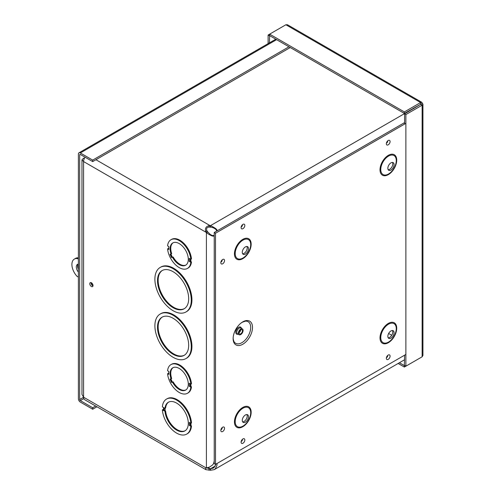 <?xml version="1.0" encoding="UTF-8"?>
<svg xmlns="http://www.w3.org/2000/svg" width="495" height="495" viewBox="0 0 495 495"><rect width="100%" height="100%" fill="white"/><g stroke="black" fill="none" stroke-linecap="round" stroke-linejoin="round"><path stroke-width="0.74" d="M170.936 254.071L172.316 257.183L171.499 257.592L173.17 256.998A12.864 7.431 -120 0 0 185.953 265.029M190.829 262.3L191.472 261.929L190.866 261.577A0.606 0.353 0 0 0 190.21 261.496A0.91 0.526 180 0 1 189.232 261.379L190.829 262.3A16.539 9.553 60 0 1 187.475 268.414A16.539 9.553 60 0 1 175.335 264.602A16.539 9.553 60 0 1 167.582 248.88L168.826 249.362M172.526 257.369A12.864 7.431 60 0 0 185.637 265.227A12.864 7.431 60 0 0 185.637 250.371A12.864 7.431 60 0 0 172.774 242.946A12.864 7.431 60 0 0 171.053 254.046L170.026 254.269L171.499 257.592M168.826 249.604L168.826 246.597L167.576 245.873A16.539 9.553 60 0 1 170.93 239.759A16.539 9.553 60 0 1 183.07 243.577A16.539 9.553 60 0 1 190.829 259.3L189.232 258.378L189.232 261.379M167.582 248.88L168.226 248.509L168.739 248.806M191.472 261.929A16.539 9.553 60 0 1 188.119 268.043L187.475 268.414M170.93 239.759L171.579 239.388A16.539 9.553 60 0 1 183.713 243.2A16.539 9.553 60 0 1 191.472 258.928L190.829 259.3M160.225 313.997L160.869 313.626A25.734 14.856 60 0 1 186.603 328.482A25.734 14.856 60 0 1 186.603 358.194L185.953 358.566A25.734 14.856 60 0 1 166.128 351.673A25.734 14.856 60 0 1 154.892 325.772A25.734 14.856 60 0 1 160.225 313.997A25.734 14.856 60 0 1 185.953 328.853A25.734 14.856 60 0 1 185.953 358.566M168.826 374.461L168.826 371.454L167.576 370.736A16.539 9.553 60 0 1 170.93 364.623A16.539 9.553 60 0 1 183.07 368.435A16.539 9.553 60 0 1 190.829 384.157L189.232 383.235L189.232 386.242A0.91 0.526 180 0 0 190.21 386.36A0.606 0.353 0 0 1 190.866 386.434L191.472 386.787A16.539 9.553 60 0 1 188.119 392.9L187.475 393.278A16.539 9.553 60 0 1 175.335 389.466A16.539 9.553 60 0 1 167.582 373.744L168.826 374.22M167.582 373.744L168.226 373.372L168.739 373.669M170.93 364.623L171.579 364.252A16.539 9.553 60 0 1 183.713 368.063A16.539 9.553 60 0 1 191.472 383.786L190.829 384.157M163.616 410.59L163.616 407.589L162.372 406.871A20.221 11.676 60 0 1 166.499 399.081A20.221 11.676 60 0 1 181.473 403.877A20.221 11.676 60 0 1 190.847 423.305L189.282 422.402L189.282 425.409A0.91 0.526 180 0 0 190.216 425.533A0.73 0.421 0 0 1 190.965 425.632L191.491 425.935A20.221 11.676 60 0 1 187.364 433.725L186.72 434.096A20.221 11.676 60 0 1 171.746 429.307A20.221 11.676 60 0 1 162.372 409.872L163.616 410.59L163.591 407.577M162.372 409.872L163.016 409.501L163.529 409.798M166.499 399.081L167.143 398.71A20.221 11.676 60 0 1 182.117 403.505A20.221 11.676 60 0 1 191.491 422.934L190.847 423.305M217.082 463.45L216.934 465.442L215.362 468.728L214.205 469.656L210.493 470.25L205.883 469.675L205.611 468.375L206.167 467.979L209.41 467.132L212.528 465.022L213.611 463.524L214.224 461.105M213.221 235.756L214.131 235.645C213.593 236.839 211.019 235.855 206.409 232.706L205.635 231.233C204.942 228.374 206.007 226.531 208.828 225.701L210.493 225.633C215.529 228.047 217.658 229.785 216.897 230.849L216.538 230.008M91.402 286.512A2.296 1.324 60 0 1 89.904 284.495A2.296 1.324 60 0 1 90.257 282.651A2.296 1.324 60 0 1 92.553 283.975A2.296 1.324 60 0 1 92.553 286.63A2.296 1.324 60 0 1 91.402 286.512M160.225 267.411L160.869 267.04A25.734 14.856 60 0 1 186.603 281.896A25.734 14.856 60 0 1 186.603 311.609L185.953 311.98A25.734 14.856 60 0 1 166.128 305.087A25.734 14.856 60 0 1 154.892 279.192A25.734 14.856 60 0 1 160.225 267.411A25.734 14.856 60 0 1 185.953 282.268A25.734 14.856 60 0 1 185.953 311.98M172.316 257.183L173.17 256.998M171.053 254.046L171.697 253.675A12.864 7.431 -120 0 1 173.101 242.773M170.936 378.929L172.316 382.041L173.17 381.855A12.864 7.431 -120 0 0 185.953 389.893M173.101 367.637A12.864 7.431 -120 0 0 171.697 378.533L170.026 379.127L171.499 382.456L172.316 382.041M165.627 411.005L165.107 410.708A0.73 0.421 0 0 0 164.136 410.677L164.983 411.382L165.627 411.005A16.539 9.553 -120 0 0 173.17 426.517A16.539 9.553 -120 0 0 185.198 430.718M189.282 425.409L190.847 426.306A20.221 11.676 60 0 1 186.72 434.096M164.983 411.382A16.539 9.553 60 0 0 172.743 427.105A16.539 9.553 60 0 0 184.883 430.916A16.539 9.553 60 0 0 184.883 411.815A16.539 9.553 60 0 0 168.337 402.262A16.539 9.553 60 0 0 164.983 408.381L163.74 407.663L163.74 410.664M190.847 426.306L191.491 425.935M164.983 408.381L165.627 408.004A16.539 9.553 -120 0 1 168.665 402.089M216.494 229.903L214.217 228.201L211.854 227.292L209.045 227.05C206.792 227.391 206.081 228.622 206.91 230.744L207.454 231.598L206.167 232.341L83.587 161.568L83.587 397.207A5.501 3.174 120 0 0 84.725 399.725L205.883 469.675M414.321 108.201L413.9 107.91M205.635 468.357L206.167 467.979L83.587 397.207L81.978 394.428L81.972 159.854L83.587 161.568A5.501 3.174 120 0 1 85.06 157.193M83.81 159.941L83.958 159.44M84.305 158.555L83.587 158.14L81.978 159.854M216.748 231.029L215.956 229.364M91.099 282.626A2.296 1.324 -120 0 0 92.695 285.77A2.296 1.324 -120 0 0 92.998 285.912M206.551 467.88L210.493 468.759L213.122 468.171L214.217 467.385L215.987 464.081M413.628 108.603L413.48 108.158M207.454 231.598L210.499 234.649L213.11 235.769M212.374 235.571L214.211 235.428M415.577 106.945L415.874 107.304M210.053 227.094L210.053 225.609L95.943 159.724M210.053 470.225L210.053 468.734L208.079 467.596M207.696 231.963L206.409 232.706L206.409 467.893M413.529 108.411L210.493 225.633L210.493 227.118M215.276 465.999L210.493 468.759L210.493 470.25M189.232 386.242L190.829 387.158L191.472 386.787M190.829 387.158A16.539 9.553 60 0 1 187.475 393.278M171.053 378.904A12.864 7.431 60 0 1 172.774 367.804A12.864 7.431 60 0 1 185.637 375.235A12.864 7.431 60 0 1 185.637 390.091A12.864 7.431 60 0 1 172.526 382.227L173.17 381.855M172.526 382.227L171.499 382.456M162.391 316.998A22.058 12.734 -120 0 0 158.14 326.904A22.058 12.734 -120 0 0 167.558 348.876A22.058 12.734 -120 0 0 184.437 355.187M162.391 270.418A22.058 12.734 -120 0 0 158.14 280.319A22.058 12.734 -120 0 0 167.558 302.297A22.058 12.734 -120 0 0 184.437 308.602M157.497 327.275A22.058 12.734 60 0 1 162.063 317.177A22.058 12.734 60 0 1 184.115 329.911A22.058 12.734 60 0 1 184.115 355.379A22.058 12.734 60 0 1 167.124 349.47A22.058 12.734 60 0 1 157.497 327.275M157.497 280.696A22.058 12.734 60 0 1 162.063 270.598A22.058 12.734 60 0 1 184.115 283.332A22.058 12.734 60 0 1 184.115 308.8A22.058 12.734 60 0 1 167.124 302.89A22.058 12.734 60 0 1 157.497 280.696M290.249 47.545L92.695 161.599L92.695 160.108L80.326 152.967A2.741 1.584 -120 0 0 78.953 152.831A2.741 1.584 -120 0 0 78.383 154.087L78.383 398.735A2.741 1.584 -120 0 0 80.326 402.089L92.695 409.229L96.94 406.779M92.695 161.599L80.326 154.459A0.922 0.532 -120 0 0 79.868 154.415A0.922 0.532 -120 0 0 79.676 154.836L79.676 399.477L83.587 397.219M288.956 46.796L92.695 160.108M95.653 406.036L92.695 407.744L80.326 400.604A0.922 0.532 60 0 1 79.676 399.477M92.695 407.744L92.695 409.229M399.422 362.724L404.359 365.57L404.359 367.055L420.614 357.675M404.588 355.193L404.359 365.57M398.135 363.466L404.359 367.055M422.934 104.303L422.934 355.435L422.13 356.796L405.875 366.182L405.875 114.562L422.13 105.181L422.916 104.16L421.771 102.292L420.614 102.545L404.359 111.932L269.633 34.149L285.887 24.762L287.465 24.75L421.771 102.292M404.588 124.084L404.588 113.819L405.875 114.562M422.13 103.424L404.588 113.819M420.843 104.433L422.13 105.181L422.13 356.796M404.588 365.434L405.875 366.182M420.843 104.167L404.359 113.423L269.633 35.64L269.633 34.149L268.111 35.027L268.111 43.622M420.614 104.037L420.614 102.545L285.887 24.762M404.359 113.423L404.359 111.932M269.633 35.64L269.398 42.879M269.398 35.77L268.111 35.027M78.179 264.163A5.513 3.187 -120 0 0 78.383 269.336M78.383 272.095A5.513 3.187 60 0 1 77.461 264.404A5.513 3.187 60 0 1 78.383 264.144M93.023 285.541A1.838 1.064 60 0 1 91.439 282.787M78.383 258.161L77.56 258.637L78.383 259.114M78.383 277.126L77.102 276.383A11.762 6.794 60 0 1 74.337 259.089L75.624 258.341A11.762 6.794 60 0 1 78.383 257.827M74.337 259.089A11.762 6.794 60 0 1 77.56 258.637M242.816 321.843A13.712 7.914 -60 0 1 251.206 333.791A13.712 7.914 -60 0 1 234.42 343.481A13.712 7.914 -60 0 1 242.816 321.843M240.712 329.082A3.36 1.937 120 0 0 238.516 332.04A3.36 1.937 120 0 0 239.029 334.731A3.36 1.937 120 0 0 242.389 332.795A3.36 1.937 120 0 0 242.389 328.915A3.36 1.937 120 0 0 240.712 329.082M240.712 329.843A2.425 1.398 120 0 0 239.122 331.978A2.425 1.398 120 0 0 239.5 333.927A2.425 1.398 120 0 0 241.925 332.522A2.425 1.398 120 0 0 241.925 329.719A2.425 1.398 120 0 0 240.712 329.843M216.996 230.887L214.211 232.495L214.211 235.713M214.211 461.439L214.211 463.605L215.511 464.36L215.511 233.244L405.875 123.342M405.875 354.451L215.511 464.36M242.643 421.864A4.412 2.549 120 0 0 246.312 419.11A4.412 2.549 120 0 0 246.863 414.562M245.402 414.983A4.412 2.549 120 0 0 242.519 418.869A4.412 2.549 120 0 0 243.2 422.408A4.412 2.549 120 0 0 247.611 419.859A4.412 2.549 120 0 0 247.611 414.767A4.412 2.549 120 0 0 245.402 414.983M242.643 253.78A4.412 2.549 120 0 0 246.312 251.027A4.412 2.549 120 0 0 246.863 246.479M245.402 246.9A4.412 2.549 120 0 0 242.519 250.792A4.412 2.549 120 0 0 243.2 254.325A4.412 2.549 120 0 0 247.611 251.776A4.412 2.549 120 0 0 247.611 246.683A4.412 2.549 120 0 0 245.402 246.9M388.21 337.819A4.412 2.549 120 0 0 391.873 335.072A4.412 2.549 120 0 0 392.424 330.518M390.963 330.945A4.412 2.549 120 0 0 388.086 334.83A4.412 2.549 120 0 0 388.761 338.363A4.412 2.549 120 0 0 393.172 335.82A4.412 2.549 120 0 0 393.172 330.728A4.412 2.549 120 0 0 390.963 330.945M388.21 169.742A4.412 2.549 120 0 0 391.873 166.988A4.412 2.549 120 0 0 392.424 162.44M390.963 162.861A4.412 2.549 120 0 0 388.086 166.747A4.412 2.549 120 0 0 388.761 170.286A4.412 2.549 120 0 0 393.172 167.737A4.412 2.549 120 0 0 393.172 162.645A4.412 2.549 120 0 0 390.963 162.861M214.211 232.495L215.511 233.244M171.876 257.437L170.435 254.183M190.21 261.496L190.21 258.941M190.866 261.577L190.866 259.275M190.866 386.434L190.866 384.139M190.965 425.632L190.965 423.237M164.136 410.677L164.136 407.886M190.216 425.533L190.216 422.947M165.107 410.708L165.107 408.307M391.743 335.282L388.637 333.494M208.828 225.701L209.045 227.05M205.635 231.233L206.91 230.744M208.828 470.2L209.045 468.604M190.21 386.36L190.21 383.804M171.876 382.295L170.435 379.04M276.587 39.656L80.326 152.967M80.326 154.459L79.676 154.836M83.81 398.586L80.326 400.604M245.378 321.15A12.462 7.196 -60 0 1 248.125 336.105A12.462 7.196 -60 0 1 233.801 341.204L233.318 339.496C232.266 334.54 237.247 324.813 242.451 322.183L245.378 321.15M241.424 328.358A4.028 2.326 120 0 0 238.633 327.331A4.028 2.326 120 0 0 235.793 331.928A4.028 2.326 120 0 0 238.064 334.175M242.389 328.915L240.83 328.012A3.36 1.937 120 0 0 239.147 328.179A3.36 1.937 120 0 0 236.957 331.136A3.36 1.937 120 0 0 237.47 333.834L239.029 334.731M238.992 332.745A2.425 1.398 120 0 0 240.65 329.88M242.135 225.769L241.894 226.184M242.958 224.365A2.642 1.528 120 0 0 241.343 228.535A2.642 1.528 120 0 0 244.579 226.667A2.642 1.528 120 0 0 242.958 224.365M222.688 259.479A2.642 1.528 120 0 0 221.067 263.656A2.642 1.528 120 0 0 224.303 261.787A2.642 1.528 120 0 0 222.688 259.479M242.958 438.91A2.642 1.528 120 0 0 241.343 443.081A2.642 1.528 120 0 0 244.579 441.212A2.642 1.528 120 0 0 242.958 438.91M242.804 239.351A11.824 6.825 -60 0 1 250.043 249.647A11.824 6.825 -60 0 1 235.564 258.013A11.824 6.825 -60 0 1 242.804 239.351M388.365 155.312A11.824 6.825 -60 0 1 395.604 165.608A11.824 6.825 -60 0 1 381.125 173.968A11.824 6.825 -60 0 1 388.365 155.312M388.365 323.396A11.824 6.825 -60 0 1 395.604 333.692A11.824 6.825 -60 0 1 381.125 342.051A11.824 6.825 -60 0 1 388.365 323.396M242.804 407.435A11.824 6.825 -60 0 1 250.043 417.731A11.824 6.825 -60 0 1 235.564 426.09A11.824 6.825 -60 0 1 242.804 407.435M388.21 140.506A2.642 1.528 120 0 0 386.589 144.676A2.642 1.528 120 0 0 389.831 142.808A2.642 1.528 120 0 0 388.21 140.506M388.21 355.051A2.642 1.528 120 0 0 386.589 359.221A2.642 1.528 120 0 0 389.831 357.353A2.642 1.528 120 0 0 388.21 355.051M222.688 427.204A2.642 1.528 120 0 0 221.067 431.374A2.642 1.528 120 0 0 224.303 429.505A2.642 1.528 120 0 0 222.688 427.204M221.859 260.884L221.618 261.304M221.859 428.608L221.618 429.023M242.135 440.315L241.894 440.729M387.387 356.456L387.146 356.87M387.387 141.91L387.146 142.325M242.952 408.22A10.964 6.33 120 0 0 236.239 425.527A10.964 6.33 120 0 0 249.666 417.774A10.964 6.33 120 0 0 242.952 408.22M242.952 240.137A10.964 6.33 120 0 0 236.239 257.443A10.964 6.33 120 0 0 249.666 249.69A10.964 6.33 120 0 0 242.952 240.137M388.519 324.182A10.964 6.33 120 0 0 381.806 341.482A10.964 6.33 120 0 0 395.233 333.735A10.964 6.33 120 0 0 388.519 324.182M388.519 156.098A10.964 6.33 120 0 0 381.806 173.405A10.964 6.33 120 0 0 395.233 165.652A10.964 6.33 120 0 0 388.519 156.098M168.739 249.48L168.739 246.547M163.529 407.54L163.529 410.466M404.588 359.741L214.205 469.656M214.23 461.105L214.23 235.756M217.045 230.88L404.588 122.599M205.778 468.251L206.557 467.756M168.739 374.344L168.739 371.405M78.953 152.831L275.789 39.192M241.993 225.454L242.488 225.417L241.764 226.667L241.554 226.221M221.717 428.293L222.212 428.255L221.488 429.505L221.277 429.06M387.245 356.14L387.74 356.097L387.016 357.353L386.805 356.901M387.245 141.595L387.74 141.551L387.016 142.808L386.805 142.362M241.993 439.999L242.488 439.956L241.764 441.212L241.554 440.767M221.717 260.574L222.212 260.531L221.488 261.787L221.277 261.335"/></g></svg>
